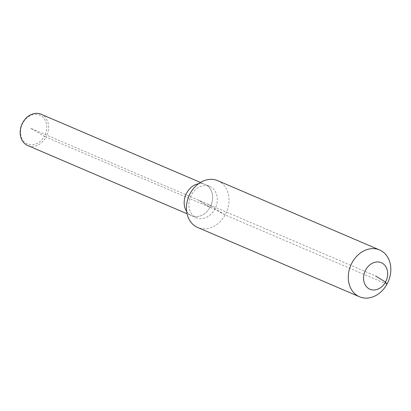 <?xml version="1.0" encoding="UTF-8"?>
<svg xmlns="http://www.w3.org/2000/svg" width="411" height="411" viewBox="0 0 411 411"><rect width="100%" height="100%" fill="white"/><g stroke="black" fill="none" stroke-linecap="round" stroke-linejoin="round"><path stroke-width="0.31" stroke-dasharray="2.06 1.54" d="M209.78 186.45A17.021 13.645 -66.8 0 1 214.717 209.333A17.021 13.645 -66.8 0 1 196.386 217.743A17.021 13.645 -66.8 0 1 191.449 194.855A17.021 13.645 -66.8 0 1 209.78 186.45L205.094 184.441A17.021 13.645 -66.8 0 0 198.554 183.727A17.021 13.645 -66.8 0 1 205.094 184.441A17.021 13.645 -66.8 0 1 210.031 207.324L198.395 200.09L30.506 128.206L44.342 136.205A15.659 12.556 -66.8 0 1 26.114 143.234A15.659 12.556 -66.8 0 1 22.934 122.889A15.659 12.556 -66.8 0 1 41.162 115.861A15.659 12.556 -66.8 0 1 44.342 136.205L46.017 137.104A17.021 13.645 -66.8 0 1 27.686 145.515M200.46 182.458L205.094 184.441A17.021 13.645 -66.8 0 1 210.031 207.324A17.021 13.645 -66.8 0 1 191.696 215.734A17.021 13.645 -66.8 0 1 186.666 211.495A17.021 13.645 -66.8 0 0 191.696 215.734L187.062 213.751M41.085 114.222A17.021 13.645 -66.8 0 1 46.017 137.104L210.031 207.324A17.021 13.645 -66.8 0 1 191.696 215.734L196.386 217.743M217.748 180.67A25.467 20.416 -66.8 0 1 225.13 214.912A25.467 20.416 -66.8 0 1 197.701 227.494M386.962 284.196L225.13 214.912L214.717 209.333L210.031 207.324L198.395 200.09L375.613 275.961M225.13 214.912L207.725 204.082"/><path stroke-width="0.62" d="M187.062 213.751L27.686 145.515A17.021 13.645 -66.8 0 1 22.749 122.632A17.021 13.645 -66.8 0 1 41.085 114.222L200.46 182.458M186.666 211.495A17.021 13.645 -66.8 0 1 186.764 192.851A17.021 13.645 -66.8 0 1 198.554 183.727A17.021 13.645 -66.8 0 0 186.764 192.851A17.021 13.645 -66.8 0 0 186.666 211.495M359.527 296.778L197.701 227.494A25.467 20.416 -66.8 0 1 190.314 193.252A25.467 20.416 -66.8 0 1 217.748 180.67L379.574 249.955A25.467 20.416 -66.8 0 1 386.962 284.196A25.467 20.416 -66.8 0 1 359.527 296.778A25.467 20.416 -66.8 0 1 352.145 262.537A25.467 20.416 -66.8 0 1 379.574 249.955M375.613 275.961L385.482 282.1A14.431 11.57 -66.8 0 1 368.682 288.573A14.431 11.57 -66.8 0 1 365.749 269.827A14.431 11.57 -66.8 0 1 382.549 263.348A14.431 11.57 -66.8 0 1 385.482 282.1L386.962 284.196"/></g></svg>

